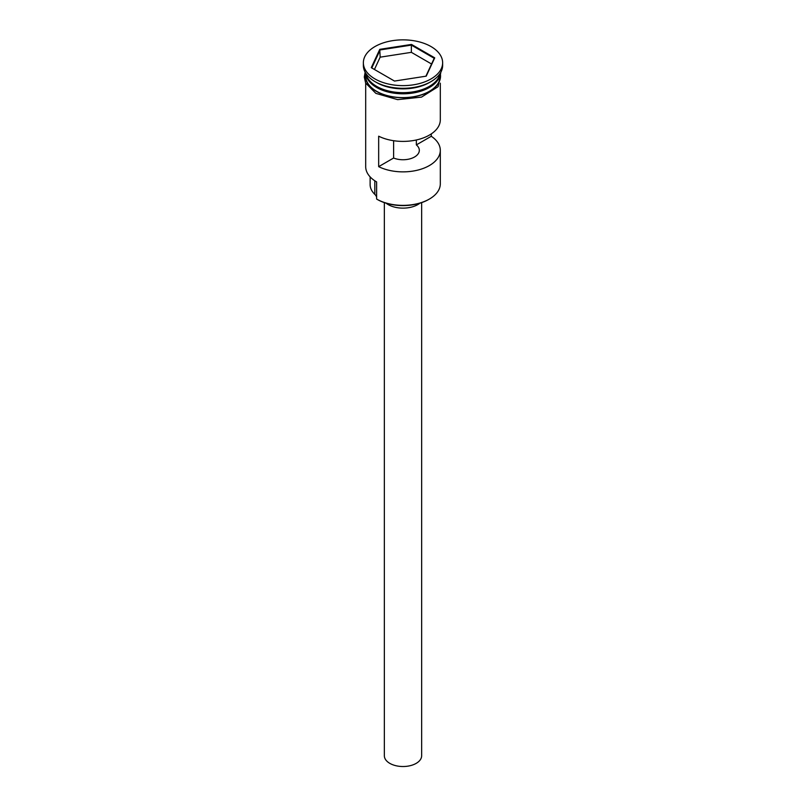 <?xml version="1.0" encoding="UTF-8"?>
<svg xmlns="http://www.w3.org/2000/svg" width="806" height="806" viewBox="0 0 806 806"><rect width="100%" height="100%" fill="white"/><g stroke="black" fill="none" stroke-linecap="round" stroke-linejoin="round"><path stroke-width="1.21" d="M429.376 199.062L428.721 199.445A36.371 20.996 180 0 1 377.279 199.445L376.624 199.062A37.308 21.54 0 0 0 429.376 199.062A37.308 21.54 0 0 0 440.308 183.828L440.308 150.319A37.308 21.54 0 0 0 431.281 136.274L431.281 133.907M377.279 199.445L376.624 199.062L376.624 181.924A37.308 21.54 0 0 1 365.692 166.701L365.692 83.149M421.649 202.618L421.649 755.746A18.649 10.77 180 0 1 410.143 765.7A18.649 10.77 180 0 1 389.812 763.363A18.649 10.77 180 0 1 384.351 755.746L384.351 202.618M419.916 203.183A20.986 12.12 180 0 1 388.16 204.583A20.986 12.12 180 0 1 386.084 203.183M365.924 73.507A37.308 21.54 0 0 0 376.624 86.353A37.308 21.54 0 0 0 415.352 91.451A37.308 21.54 0 0 0 440.076 73.507M365.733 73.205A37.308 21.54 0 0 0 376.624 87.491A37.308 21.54 0 0 0 416.521 92.337A37.308 21.54 0 0 0 440.267 73.205M363.365 62.747L363.365 65.407A39.635 22.89 0 0 0 374.971 81.597L376.624 82.544A37.308 21.54 0 0 0 429.376 82.544L431.029 81.597A39.635 22.89 0 0 0 442.635 65.407L442.635 62.747A39.635 22.89 0 0 0 431.029 46.567A39.635 22.89 0 0 0 387.827 41.6A39.635 22.89 0 0 0 363.365 62.747A39.635 22.89 0 0 0 374.971 78.928A39.635 22.89 0 0 0 418.173 83.884A39.635 22.89 0 0 0 442.635 62.747M376.624 82.544L374.971 81.597A39.635 22.89 0 0 0 431.029 81.597M440.308 83.149L440.308 119.862A37.308 21.54 180 0 1 418.556 139.438A37.308 21.54 180 0 1 378.669 136.194L378.669 166.651A37.308 21.54 0 0 0 418.556 169.905A37.308 21.54 0 0 0 440.308 150.319M365.692 73.144L365.692 76.076A37.308 21.54 0 0 0 376.624 91.3A37.308 21.54 0 0 0 417.276 95.974A37.308 21.54 0 0 0 440.308 76.076L440.308 73.144M416.349 139.972L416.349 144.899A16.322 9.42 180 0 1 419.322 150.319A16.322 9.42 180 0 1 410.516 158.691A16.322 9.42 180 0 1 393.61 158.026L378.669 166.651M431.281 136.274L416.349 144.899M411.503 44.431L434.726 57.841L426.223 76.157L394.497 81.063L371.274 67.654L379.777 49.337L411.503 44.431L411.362 45.106L380.15 49.932L371.788 67.956M370.125 176.877L370.125 184.594A32.875 18.981 180 0 0 374.81 194.357A13.994 8.08 180 0 1 376.624 197.208M393.61 158.026L393.61 140.707M431.563 64.006L411.362 52.34L380.15 57.176L379.777 49.337M380.15 57.176L374.437 69.487M411.362 52.34L411.362 45.106L434.212 58.294L425.9 76.207M434.726 57.841L434.212 58.294M429.215 86.444A36.844 21.268 180 0 1 376.946 86.544A36.844 21.268 180 0 1 376.785 86.444M368.322 79.069A36.844 21.268 0 0 0 376.946 86.927A36.844 21.268 0 0 0 437.678 79.069M365.692 73.658A37.539 21.671 0 0 0 376.452 91.4A37.539 21.671 0 0 0 419.281 95.602A37.539 21.671 0 0 0 440.308 73.658M374.81 194.357L374.81 180.806M440.852 72.208L438.111 86.685L421.508 97.113L397.63 99.642L375.868 93.365L365.642 83.048L364.292 77.044L365.148 72.208"/></g></svg>

